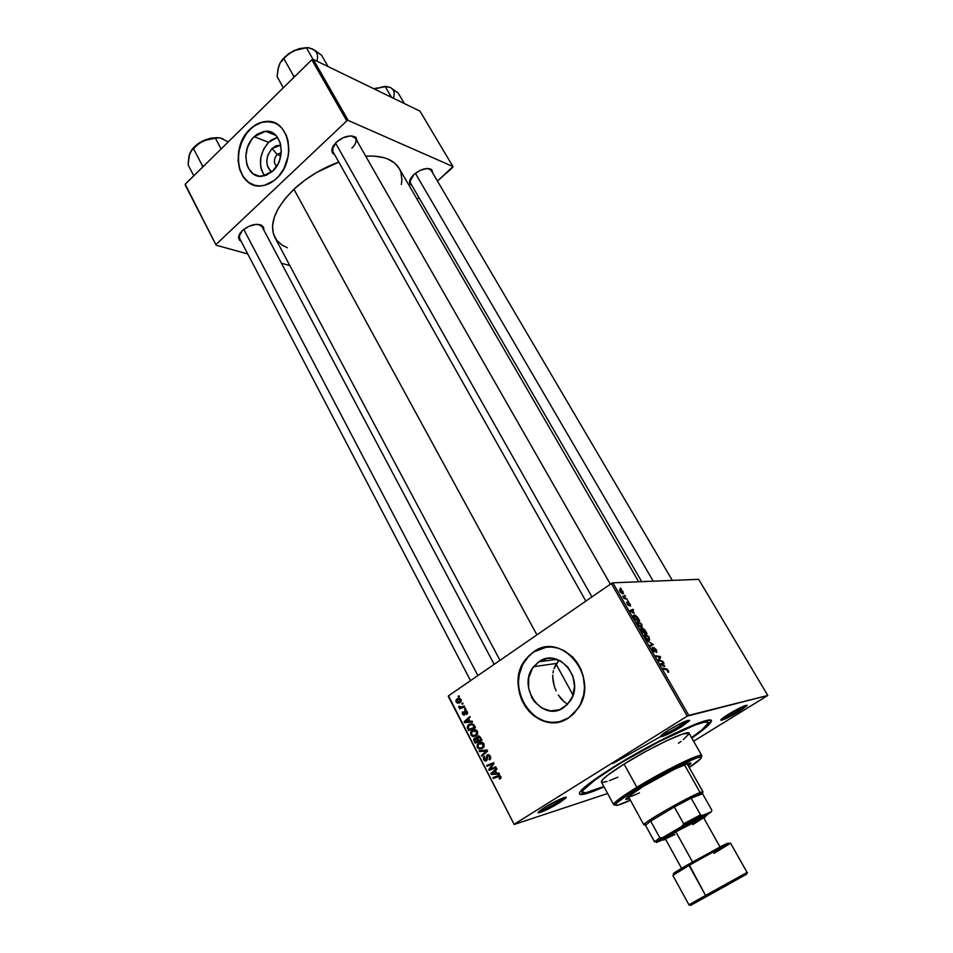 <?xml version="1.0" encoding="UTF-8"?>
<svg xmlns="http://www.w3.org/2000/svg" width="953" height="953" viewBox="0 0 953 953"><rect width="100%" height="100%" fill="white"/><g stroke="black" fill="none" stroke-linecap="round" stroke-linejoin="round"><path stroke-width="1.43" d="M277.168 154.434C273.725 158.794 273.523 162.796 276.561 166.453C273.523 162.796 273.725 158.794 277.168 154.434L280.801 155.816L277.168 154.434L281.23 152.671L277.168 154.434L272.022 148.465L277.168 154.434M271.76 171.957C265.101 165.274 265.184 157.448 272.022 148.465L276.084 145.797L280.825 145.19L272.022 148.465L267.745 155.315L266.745 160.771L267.436 165.977L269.699 170.17L271.76 171.957M268.651 142.307C259.383 153.409 257.989 164.583 264.481 175.84L261.444 169.884L260.574 165.905L260.836 157.352L263.671 149.073L268.651 142.307L254.165 136.708L268.651 142.307L277.514 137.303L271.736 139.817L268.651 142.307M272.772 171.04L262.504 176.21C245.779 179.116 239.668 149.657 254.165 136.708L257.274 134.17L264.088 131.419L270.855 132.074L276.513 136.041L280.194 142.747L281.314 151.17L279.694 160.009L277.919 164.142L272.772 171.04L266.232 175.281L259.311 176.222L253.045 173.756L248.388 168.276L246.887 164.666L245.814 156.352L247.399 147.655L251.413 139.877L254.165 136.708L265.494 131.276C281.719 129.322 287.163 158.484 272.772 171.04M266.745 121.543L274.559 122.854L269.33 121.615L261.884 122.341L254.63 125.76L250.198 129.394C233.151 144.927 235.188 179.533 253.593 184.965L248.59 182.321L243.337 176.781L239.822 169.312L238.333 160.533L238.977 151.205L241.693 142.08L246.291 133.932L250.198 129.394C255.273 124.509 260.788 121.889 266.745 121.543L266.471 121.436C289.545 118.922 297.122 160.592 276.561 178.437C272.117 182.595 267.328 185.025 262.194 185.752C238.083 190.219 229.137 147.953 249.924 129.274L244.29 136.386L239.382 147.989L238.047 160.438L239.548 169.205L243.063 176.686L248.316 182.226L254.88 185.347L259.704 185.93L264.684 185.263L274.357 180.355L278.657 176.269L283.946 168.55L288.163 156.328L288.854 149.931L288.009 140.699L286.234 135.135L281.933 128.214L278.145 124.831L273.797 122.556L269.056 121.496L261.61 122.234L256.714 124.224L249.924 129.274C254.999 124.39 260.514 121.781 266.471 121.436M563.64 707.638C542.424 722.946 516.443 686.72 533.668 666.671L538.802 661.811L556.85 659.345L538.802 661.811L547.165 658.499L551.68 658.32L560.531 660.953L567.988 667.219L572.92 676.189L574.516 686.482L572.527 696.5L567.261 704.66L559.554 709.711L550.62 710.914L541.828 708.103L534.514 701.753L531.75 697.548L528.546 687.852L528.76 677.678L532.358 668.553L538.802 661.811C558.661 646.503 585.702 680.001 570.025 701.253L563.64 707.638M567.285 704.017L564.009 701.694L567.285 704.017M560.983 698.644L564.009 701.694L558.327 695.023L560.983 698.644M556.087 690.889L554.36 686.458L556.087 690.889M553.24 681.883L554.36 686.458L552.764 677.297L553.24 681.883M552.788 675.069L552.764 677.297L552.788 675.069M553.395 670.721L553.002 672.878L553.395 670.721M555.718 664.825L553.979 668.661L558.232 661.453L555.718 664.825M559.351 660.358L558.232 661.453L559.351 660.358M556.897 722.171L550.393 722.279L543.96 720.933L534.955 716.358L527.39 709.092L523.471 703.076L520.612 696.369L518.92 689.233L518.456 681.931L519.23 674.736L522.637 664.717L528.498 656.355L533.525 652.066L539.255 649.005L546.45 647.147L533.287 652.102C561.281 630.207 600.307 677.297 578.352 708.079L568.846 717.704L574.051 713.452L580.139 704.994L583.701 694.749L584.499 687.351L583.248 676.177L580.83 669.077L577.256 662.621L572.693 657.022L564.355 650.744L558.136 648.171L551.68 647.027L545.223 647.313L539.017 649.029L533.287 652.102L528.26 656.391L522.399 664.753L519.838 671.293L518.444 678.345L518.301 685.624L519.385 692.879L521.66 699.836L525.067 706.233L529.475 711.831L534.716 716.406L540.601 719.789L546.915 721.838L553.419 722.457L559.864 721.624L568.846 717.704C538.04 739.623 501.195 686.922 526.33 658.606L533.287 652.102L526.568 658.571C505.316 682.586 529.046 729.7 559.208 721.778M722.04 718.622C725.65 717.49 731.07 714.762 738.313 710.414L739.314 711.319C730.677 716.489 724.625 719.479 721.171 720.301C719.837 720.146 722.279 718.109 728.485 714.202L720.885 719.753L721.933 720.158L726.984 718.085L741.553 709.914L747.176 705.327L741.029 707.329L728.485 714.202C740.124 707.388 746.306 704.553 747.045 705.685L739.314 711.319L738.313 710.414C731.07 714.762 725.65 717.49 722.04 718.622M539.434 811.11C543.746 809.883 550.06 806.774 558.363 801.795L559.506 802.7C549.905 808.442 542.948 811.825 538.636 812.861C537.206 812.742 539.207 810.955 544.663 807.489L538.111 812.587L544.068 810.967L559.506 802.7L566.142 797.59L560.364 799.09L544.663 807.489C554.241 801.437 568.322 795.112 565.987 797.899L559.506 802.7L558.363 801.795C550.06 806.774 543.746 809.883 539.434 811.11M661.799 734.894C665.79 733.858 672.008 730.796 680.442 725.71L681.574 726.698C672.079 732.404 665.277 735.74 661.168 736.681C659.512 736.538 661.954 734.37 668.506 730.177L660.655 736.133L662.18 736.49L668.005 734.132L681.574 726.698L689.615 720.277L682.348 722.6L668.506 730.177C681.669 722.457 688.65 719.336 689.448 720.825L681.574 726.698L680.442 725.71C672.008 730.796 665.79 733.858 661.799 734.894M557.612 800.365L558.363 801.795L557.612 800.365M737.527 709.08L738.313 710.414L737.527 709.08M679.477 724.006L680.442 725.71L679.477 724.006M332.8 151.444L332.942 146.369L331.727 150.455L336.206 142.295L333.085 146.107L331.763 149.847L332.394 152.945L334.729 154.862L331.727 150.455M239.477 238.131L239.691 233.783L238.5 237.333L242.312 230.614L239.501 234.104L238.5 237.44L239.441 240.12L241.18 241.383L238.5 237.333M410.362 182.821L410.29 179.069L409.445 182.297L414.019 174.423L410.993 177.877L409.54 181.237L409.873 183.989L412.077 185.775L409.445 182.297M581.878 789.668L582.855 789.692M604.035 786.868C593.04 791.717 585.547 794.302 581.544 794.635C574.695 794.206 585.166 785.117 612.97 767.391L588.99 783.616L581.27 790.287L579.305 793.087L579.912 794.48L585.404 793.92L604.035 786.868M499.991 660.322L274.905 237.523C268.722 224.158 275.072 208.064 293.941 189.254L304.65 180.343L316.753 172.386L338.791 162.081C321.721 168.371 306.771 177.425 293.941 189.254L536.932 634.853L293.941 189.254L285.066 198.701L278.407 208.29L274.178 217.606L272.51 226.266L273.416 233.95L276.775 240.37L282.41 245.314L287.413 247.768M638.665 581.771L399.176 168.347C393.66 159.413 382.498 155.339 365.69 156.137L373.707 156.066L383.678 157.602L387.942 159.056L394.887 163.249L399.521 168.967L400.927 172.314L401.904 179.807L401.356 184.525M448.255 696.345L514.179 824.464L607.621 793.504L514.179 824.464L448.482 695.845L611.361 583.522L687.208 716.132L514.489 824.095L687.208 716.132L767.796 695.464L698.656 579.329L612.886 582.831L688.745 715.358L767.796 695.464L693.605 741.22L767.796 695.464L698.656 579.329L612.886 582.831L611.361 583.522L612.886 582.831L688.745 715.358L687.208 716.132L611.361 583.522L448.482 695.845L514.179 824.464L448.255 696.345M637.771 621.344L641.357 623.738L642.251 627.11L640.773 627.181L638.522 625.466L637.104 623L637.486 621.404L637.64 624.191L639.523 626.431L641.774 627.312L641.845 624.501L638.307 621.38L637.057 621.832L637.771 621.344M634.221 613.136L629.921 610.623L633.066 609.277L633.519 610.075L632.649 610.408L634.221 613.136L632.649 610.408L633.519 610.075L633.066 609.277L629.921 610.623L634.221 613.136M668.291 670.578L668.756 672.056L668.053 672.33L667.314 669.947L663.431 669.137L662.954 668.303L667.171 669.244L668.291 670.578L666.326 668.851L662.954 668.303L663.431 669.137L666.755 669.685L668.053 672.33L668.291 670.578M653.925 647.563L656.403 649.863L656.784 652.4L654.759 648.457L654.663 651.84L652.317 649.815L652.15 647.373L652.757 649.779L654.199 650.97L653.925 647.563L654.056 651.066L652.15 647.373L652.317 649.815L654.556 651.876L654.556 648.374L656.557 652.46L656.403 649.863L653.925 647.563M647.099 640.607L653.317 644.573L650.339 646.265L649.863 645.443L652.424 643.99L647.099 640.607L652.424 643.99L649.863 645.443L650.339 646.265L653.317 644.573L647.099 640.607M645.145 634.233L648.731 636.604L649.648 640.011L648.183 640.106L645.931 638.403L644.442 635.651L644.871 634.293L645.05 637.116L646.932 639.368L649.172 640.225L649.231 637.366L645.717 634.269L644.466 634.686L645.145 634.233M620.284 587.965L621.38 588.918L620.284 587.965M642.81 628.384L644.633 629.611L647.016 633.578L642.56 632.697L640.726 628.754L642.62 629.433L642.81 628.384L642.62 629.433L641.095 628.456L640.869 629.623L642.56 632.697L647.016 633.578L642.81 628.384M664.765 666.421L660.524 664.05L663.526 662.371L664.003 663.193L663.169 663.622L664.765 666.421L663.169 663.622L664.003 663.193L663.526 662.371L660.524 664.05L664.765 666.421M659.893 660.238L663.062 661.561L658.654 660.798L658.166 659.929L659.964 657.189L656.236 656.569L655.759 655.747L660.167 656.522L660.667 657.379L658.88 660.131L659.893 660.238L658.88 660.131L660.667 657.379L660.167 656.522L655.759 655.747L656.236 656.569L659.964 657.189L658.166 659.929L658.654 660.798L663.062 661.561L659.893 660.238L658.964 660.846L659.893 660.238M630.207 604.202L630.541 606.132L628.932 603.189L629.099 605.358L628.349 605.393L626.645 602.225L628.146 604.702L628.277 602.391L630.207 604.202L628.349 602.391L628.265 604.762L626.907 602.07L627.11 603.94L628.694 605.548L628.825 603.178L630.326 606.168L630.207 604.202M637.545 617.234L639.642 620.748L635.174 619.795L633.376 615.471L635.008 615.197L637.545 617.234L634.067 615.042L633.554 616.877L635.174 619.795L639.642 620.748L637.545 617.234M620.022 589.49L622.452 590.908L623.453 593.671L620.737 592.528L619.819 589.514L619.926 591.396L622.666 593.767L623.119 591.861L620.391 589.514L619.486 589.847L620.022 589.49M624.465 595.268L625.561 596.209L624.465 595.268M625.537 598.127L627.324 599.258L624.048 598.496L622.702 596.066L625.537 598.127L622.702 596.066L624.048 598.496L627.324 599.258L625.537 598.127L624.751 598.663L625.537 598.127M627.539 600.604L628.623 601.546L627.539 600.604M465.433 708.198L464.456 708.615L464.873 709.413L465.826 708.972L465.433 708.198L464.456 708.615L464.873 709.413L465.826 708.972L465.433 708.198M462.729 702.98L461.764 703.397L462.169 704.196L463.134 703.755L462.729 702.98L461.764 703.397L462.169 704.196L463.134 703.755L462.729 702.98M477.513 731.356L475.368 729.748L472.557 730.284L470.687 732.309L470.925 735.061L472.605 736.443L475.428 736.169L477.596 734.048L477.513 731.356C475.94 729.45 474.189 729.152 472.235 730.475L471.199 731.404L470.842 734.906L472.914 736.514L477.108 734.882L477.513 731.356M472.128 721.147L469.972 721.35L468.602 718.693L470.139 717.311L469.734 716.537L464.147 721.695L464.635 722.648L472.557 721.993L472.128 721.147L469.972 721.35L468.602 718.693L470.139 717.311L469.734 716.537L464.147 721.695L464.635 722.648L472.557 721.993L472.128 721.147M480.455 737.253L478.203 736.05L476.643 738.134L474.201 738.444L473.772 740.219L475.178 743.114L482.027 740.278L480.455 737.253L477.405 736.359L476.643 738.134L474.094 738.563L473.748 740.064L475.178 743.114L482.027 740.278L480.455 737.253M487.054 749.999L479.133 750.785L479.562 751.631L486.352 750.964L481.539 755.479L481.956 756.277L487.579 751.012L487.054 749.999L479.133 750.785L479.562 751.631L486.352 750.964L481.539 755.479L481.956 756.277L487.579 751.012L487.054 749.999M500.218 778.827L501.04 777.052L499.527 775.349L492.963 777.636L493.38 778.446L499.443 776.266L500.146 777.16L499.11 778.375L499.765 779.066L500.801 778.279L500.79 776.35L498.05 775.611L492.963 777.636L493.38 778.446L498.3 776.492L500.027 776.778L499.11 778.375L500.218 778.827M495.739 766.784L489.878 769.178L494.035 763.508L493.606 762.674L486.685 765.462L487.102 766.272L492.951 763.865L488.782 769.524L489.211 770.358L496.156 767.594L495.739 766.784L489.878 769.178L494.035 763.508L493.606 762.674L486.685 765.462L487.102 766.272L492.951 763.865L488.782 769.524L489.211 770.358L496.156 767.594L495.739 766.784M499.003 773.121L496.799 773.288L495.393 770.56L496.978 769.19L496.561 768.392L490.831 773.514L491.331 774.479L499.455 773.979L499.003 773.121L496.799 773.288L495.393 770.56L496.978 769.19L496.561 768.392L490.831 773.514L491.331 774.479L499.455 773.979L499.003 773.121M490.33 756.134L488.96 754.764L486.983 755.145L485.518 760.196L484.255 759.017L484.434 756.265L483.314 757.838L483.755 759.97L485.256 761.113L486.769 760.494L487.972 755.574L489.759 756.98L489.437 759.875L490.7 758.326L490.33 756.134L487.257 754.943L485.947 760.041L484.386 759.315L484.434 756.265L483.647 759.767L486.399 760.816L487.448 755.955L489.568 756.551L489.437 759.875L490.354 759.041L490.33 756.134M484.017 743.924L481.861 742.304L479.025 742.816L477.155 744.841L477.298 747.45L479.085 748.998L481.92 748.736L484.041 746.759L484.017 743.924C482.432 742.006 480.669 741.696 478.704 743.006L477.632 743.995L477.298 747.45L479.395 749.082L483.647 747.402L484.017 743.924M466.708 714.405L467.601 712.737L466.279 710.473L464.635 710.962L463.885 714.333L462.836 713.416L463.337 712.236L462.372 712.01L462.419 714.202L463.956 715.203L465.064 714.274L465.636 711.224L466.803 712.165L466.136 713.737L466.625 714.452L467.196 713.964L467.256 711.522L465.016 710.569L464.016 714.262L462.991 713.857L463.337 712.236L462.491 711.855L462.419 714.202L464.516 714.964L465.326 711.45L466.684 711.867L466.708 714.405M474.38 725.519L471.866 723.613L468.221 725.007L467.28 727.199L468.721 730.594L475.535 727.735L473.617 724.411L468.924 724.435L467.935 725.316L467.351 727.723L468.721 730.594L475.535 727.735L474.38 725.519M461.014 699.454L459.584 698.323L457.523 698.644L455.987 700.205L456.118 701.992L457.571 703.171L459.703 702.802L461.192 701.217L461.014 699.454L456.416 699.478L456.118 701.992L460.192 702.504L461.014 699.454M464.266 705.959L460.895 707.209L458.631 706.602L460.382 707.65L459.37 708.079L459.763 708.853L464.671 706.745L464.266 705.959L462.288 706.781L458.631 706.435L460.382 707.65L459.37 708.079L459.763 708.853L464.671 706.745L464.266 705.959M459.048 695.857L458.083 696.274L458.488 697.06L459.441 696.631L459.048 695.857L458.083 696.274L458.488 697.06L459.441 696.631L459.048 695.857M612.755 763.567L661.275 736.228L612.755 763.567M185.251 185.132L216.152 245.207L247.732 253.939L216.152 245.207L185.204 184.239L311.822 59.777L346.773 120.888L216.14 244.361L346.773 120.888L348.202 120.447L452.961 166.561L419.963 111.132L313.239 59.372L348.202 120.447L452.961 166.561L452.758 167.43L437.439 181.058L452.961 166.561L419.963 111.132L313.239 59.372L311.822 59.777L313.239 59.372L348.202 120.447L346.773 120.888L311.822 59.777L185.204 184.239L216.152 245.207L185.251 185.132M281.445 263.254L289.831 265.565L281.445 263.254M418.903 197.545L417.045 199.201L418.903 197.545M432.865 173.291L431.769 169.753L427.135 168.49L420.452 170.242L414.019 174.423C420.595 169.217 426.289 167.49 431.101 169.265L432.865 173.291M263.778 229.923L263.683 227.648L261.896 225.408L256.274 224.336L248.9 226.29L242.312 230.614C249.591 224.837 256.131 223.109 261.92 225.42L263.778 229.923M357.494 141.783L355.945 137.435L350.561 135.91L343.128 137.732L336.206 142.295C343.247 136.541 349.584 134.754 355.207 136.91L357.494 141.783M355.54 138.376L353.92 136.767L351.133 135.91L355.529 138.34C356.839 141.175 355.624 144.451 351.883 148.144M262.051 226.683L258.323 224.336L262.039 226.647M427.909 168.478L431.113 170.325L427.909 168.478M691.795 738.039L704.767 728.449L710.926 721.778L710.33 720.385L707.174 720.42L697.81 723.232L658.964 741.231L612.97 767.391C659.154 738.277 720.909 710.569 710.295 722.97C707.948 726.186 701.789 731.213 691.795 738.039M705.411 721.481L705.863 720.694M687.566 720.456L680.442 725.71L687.566 720.456M745.115 705.577L738.313 710.414L745.115 705.577M564.105 797.625L558.363 801.795L564.105 797.625M491.522 769.44L488.782 769.524L491.295 768.809L491.522 769.44M491.843 766.629L490.592 766.939L491.843 766.629M493.154 764.771L491.939 765.08L493.154 764.771M493.964 763.615L492.951 763.865L493.964 763.615M489.413 765.354L486.685 765.462L493.761 762.984L489.413 765.354M492.332 768.547L495.882 767.07L492.332 768.547M499.205 773.502L491.331 774.479L493.594 773.455L499.205 773.502M492.594 773.05L490.831 773.514L495.584 770.917L494.714 771.144L495.846 773.324L491.831 773.669L494.714 771.144L495.846 773.324L496.704 773.097L491.831 773.669L492.57 773.074M501.004 777.862L499.11 778.375L501.004 777.862M501.04 777.731L499.694 778.101L501.04 777.731M500.885 776.552L500.027 776.778L500.885 776.552M495.691 777.529L492.963 777.636L499.515 775.349L495.405 776.981L495.691 777.529M499.038 775.349L498.05 775.611L499.038 775.349M490.533 758.755L488.949 759.136L490.533 758.755M490.581 758.659L489.151 759.005L490.581 758.659M490.747 758.088L489.771 758.326L490.747 758.088M490.438 756.348L489.568 756.551L490.438 756.348M484.517 759.553L483.647 759.767L484.517 759.553M487.174 759.744L485.947 760.041L487.174 759.744M487.281 759.16L486.352 759.386L487.281 759.16M487.233 757.361L486.292 757.587L487.233 757.361M488.52 754.645L487.257 754.943L488.52 754.645M483.231 755.074L481.539 755.479L483.231 755.074M486.638 751.893L484.863 752.298L486.638 751.893M487.424 750.714L486.352 750.964L487.424 750.714M487.34 750.571L479.562 751.631L482.039 751.059L481.765 750.523L487.34 750.571M482.23 748.57L479.395 749.082L481.873 748.51L480.908 748.141L482.23 748.57M478.192 747.247L477.298 747.45L478.192 747.247M480.217 743.292L481.182 742.458L478.704 743.006L481.527 742.256L480.276 743.233M482.135 747.605L483.457 747.545M482.301 747.497L479.55 748.141L478.037 746.997L478.287 744.531L479.049 743.84L484.124 744.15L483.254 744.353L482.301 747.497L483.826 747.152L480.276 748.224L478.168 747.223L478.144 744.746L480.086 743.34L482.361 743.447L483.505 745.258L482.301 747.497M475.047 740.993L474.177 741.184L475.047 740.993M474.558 739.885L473.748 740.064L474.558 739.885M476.012 737.801L474.606 738.098L476.012 737.801M477.286 737.991L476.643 738.134L477.286 737.991M479.145 736.872L479.454 736.216L479.145 736.872M478.894 736.05L477.405 736.359L478.894 736.05M479.859 737.991L480.92 738.158L480.05 738.349L480.812 739.814L478.489 740.779L481.813 739.885L478.489 740.779L477.798 737.157L480.526 737.396L479.609 737.586L480.812 739.814L481.682 739.623L478.489 740.779L477.37 737.622L478.609 736.943L479.835 737.956M480.098 740.421L475.559 741.994L478.049 741.446L475.559 741.994L474.761 739.111L477.358 738.456L476.119 738.718L477.906 739.635L477.036 739.826L477.691 741.1L480.098 740.421M475.559 741.994L474.546 739.659L475.845 738.646L477.691 741.1L475.559 741.994M467.47 713.487L466.136 713.737L467.47 713.487M467.363 711.748L466.684 711.867L467.363 711.748M465.124 714.071L464.016 714.262L465.124 714.071M463.122 714.071L462.419 714.202L463.122 714.071M465.159 713.785L464.337 713.94L465.159 713.785M465.135 712.892L464.409 713.035L465.135 712.892M465.457 711.319L464.409 711.51L465.457 711.319M466.017 710.39L465.016 710.569L466.017 710.39M472.426 721.719L464.635 722.648L467.125 722.16L466.839 721.588L472.426 721.719M465.624 721.409L464.147 721.695L465.624 721.409M469.031 721.409L465.112 721.826L468.816 719.122L467.935 719.289L469.031 721.409L469.912 721.242L465.112 721.826L467.935 719.289L469.031 721.409M468.638 728.545L467.768 728.723L468.638 728.545M468.185 727.544L467.351 727.723L468.185 727.544M470.603 724.625L471.413 723.935L468.924 724.435L471.938 723.625L470.711 724.506M475.356 727.389L471.604 728.962L475.356 727.389M474.332 727.282L469.114 729.474L471.604 728.962L469.114 729.474L468.126 727.282L469.293 725.233C471.068 723.97 472.581 724.328 473.808 726.281L474.689 726.103L473.808 726.281L474.332 727.282L475.202 727.103L469.114 729.474L468.126 726.817L469.948 724.864L472.652 724.816L474.332 727.282M475.678 736.038L472.914 736.514L475.404 735.99L474.38 735.585L475.678 736.038M471.735 734.715L470.842 734.906L471.735 734.715M473.832 730.725L474.725 729.962L472.235 730.475L475.13 729.712L473.832 730.725M476.988 735.013L475.583 735.061M475.809 734.93L473.081 735.585L471.568 734.453L471.842 731.964L472.569 731.296L477.632 731.606L476.762 731.785L475.809 734.93L477.298 734.608L473.796 735.656L471.699 734.68L471.675 732.202L473.605 730.796L475.869 730.891L477 732.928L475.809 734.93M456.832 701.873L456.118 701.992L456.832 701.873M458.834 699.168L459.549 698.513L457.035 698.93L459.763 698.37L458.941 699.049M459.727 701.777L456.69 701.646L456.928 700.145L461.133 699.716L459.727 701.777L461.049 701.551L458.584 702.29L456.975 702.016L456.594 700.765L457.797 699.49L459.787 699.252L460.597 700.419L459.727 701.777M462.848 703.219L461.764 703.397L462.848 703.219M462.002 707.9L459.37 708.079L462.884 707.209L460.382 707.65L462.884 707.209L461.657 707.019L462.884 707.209L462.002 707.9M459.644 706.912L458.738 707.078L459.644 706.912M459.477 706.268L458.631 706.435L459.477 706.292M464.492 706.399L462.288 706.781L464.492 706.399M465.541 708.424L464.456 708.615L465.541 708.424M459.167 696.095L458.083 696.274L459.167 696.095M642.322 629.623L644.002 632.256L642.286 632.208L641.655 629.266L642.62 631.982L644.002 632.256L643.168 632.816L644.002 632.256L642.346 629.647M643.049 629.325L644.526 632.363L646.027 632.661L643.692 632.923L644.526 632.363L643.215 630.874L643.406 629.194L646.027 632.661L645.193 633.221L646.027 632.661L644.264 629.802L642.429 629.73M648.731 639.415L646.456 638.951L645.157 637.319L645.574 635.043L648.767 637.354L648.731 639.415L647.885 639.975L649.184 639.094L649.088 638.034L647.468 635.818L645.217 635.186L646.134 637.998L648.731 639.415M649.91 645.515L651.626 644.395L649.91 645.515M649.958 645.61L652.424 643.99L649.958 645.61M654.27 648.469L653.675 648.862M653.71 651.554L654.818 650.839L653.71 651.554M665.23 669.435L666.171 668.827L665.23 669.435M660.632 664.253L663.526 662.371L660.632 664.253M662.823 663.836L664.086 666.04L660.953 664.801L662.811 663.8L661.275 664.598L663.574 666.373L662.811 663.8M659.262 657.105L660.167 656.522L659.262 657.105M659.035 658.44L660.667 657.379L659.035 658.44M658.285 660.143L659.512 659.333L658.285 660.143M630.243 611.183L633.066 609.277L630.243 611.183M633.531 612.743L630.374 611.409L632.28 610.563L633.066 613.053L632.28 610.563L630.683 611.195L633.531 612.743M633.352 615.531L634.067 615.042L633.352 615.531M638.665 619.819L634.901 619.319L633.685 617.151L634.996 615.876L638.665 619.819L637.855 620.367L638.665 619.819L636.473 616.674L634.019 616.079L635.234 619.093L638.665 619.819M641.333 626.514L639.058 626.026L637.76 624.394L638.188 622.154L641.381 624.489L641.333 626.514L640.499 627.062L641.786 626.204L641.703 625.156L640.094 622.952L637.831 622.285L638.736 625.073L641.333 626.514M622.619 593.004L620.034 591.575L620.748 590.3L622.774 591.873L621.928 593.481L623.024 592.659L622.166 591.098L620.129 590.407L620.903 592.206L622.619 593.004M626.169 798.483L629.051 797.721L626.169 798.483M629.635 798.793L625.835 799.364C625.692 797.983 631.434 793.694 643.072 786.523L674.438 769.274L688.876 763.186L690.913 763.46L688.411 766.093L690.889 763.162C690.758 760.744 663.145 774.17 643.072 786.523L627.098 797.494L626.002 799.507L629.635 798.793M636.854 787.309L637.974 788.25C661.12 774.015 693.427 757.778 699.74 757.087C703.648 756.706 700.145 760.184 689.222 767.522L700.991 758.385L700.92 757.027L697.155 757.754L679.763 765.283L654.592 778.541L630.779 792.753L616.889 802.76L615.269 805.047L617.353 805.273L630.421 800.234C618.473 805.619 613.661 806.786 615.972 803.713C618.664 800.758 626.002 795.6 637.974 788.25L636.854 787.309C664.134 770.489 701.694 752.262 701.801 755.598L701.146 757.087C702.349 755.669 702.016 755.11 700.133 755.407C693.689 756.074 660.56 772.716 636.854 787.309L624.084 764.08L636.854 787.309C624.584 794.85 617.079 800.139 614.328 803.165C613.136 804.582 613.446 805.142 615.257 804.868L613.661 804.654C613.422 802.795 621.153 797.006 636.854 787.309M701.801 755.598L689.055 733.226C688.65 729.402 651.078 747.116 624.084 764.08L645.419 751.643L666.695 740.731L682.467 734.084L689.043 733.214M614.375 766.522L614.578 766.903C653.377 742.482 707.388 717.061 707.769 722.588C708.448 724.602 703.04 729.617 691.568 737.634L701.992 729.819L707.817 723.494L707.209 722.183L704.184 722.231L695.237 724.923L658.285 742.053L614.375 766.522M639.403 792.884C632.709 795.958 629.04 797.173 628.408 796.553L628.372 796.398M603.809 786.451C591.015 791.943 583.915 793.897 582.486 792.324C581.842 789.31 592.54 780.841 614.578 766.903L595.351 779.673L583.117 790.216L582.45 792.241L585.928 792.729L603.809 786.451M617.854 777.219L609.372 780.674M607.085 781.448L602.451 782.413M601.343 781.877L602.868 779.316L608.145 774.825L624.084 764.08C608.562 773.872 600.998 779.852 601.403 782.008L613.661 804.654M689.102 733.75L683.301 739.647M681.026 741.374L678.417 743.245M687.816 765.033L689.972 762.984L687.816 765.033M631.958 795.993L630.707 796.398M279.991 63.184L277.966 69.343L277.132 76.705L283.327 87.795L277.132 76.705L278.3 67.806L280.039 63.077L283.839 58.609L293.691 76.085L295.359 75.966L293.691 76.085L283.839 58.609L288.282 54.202L293.715 50.688L284.554 57.132L283.839 58.609L288.282 54.202L293.715 50.688L299.897 48.591L306.389 47.745L313.072 59.42L306.389 47.745L309.106 47.805L314.716 50.223L321.578 55.226L328.106 66.579L321.578 55.226L312.632 49.056C317.182 51.569 318.588 55.596 316.861 61.123M293.691 76.085L293.584 77.717L293.691 76.085M306.449 47.662L298.908 48.698L288.819 53.571L282.755 59.086L280.408 62.421L283.839 58.609L280.039 63.077L278.479 67.27M279.074 65.245L278.264 68.759M306.878 47.686L293.715 50.688L299.897 48.591L306.389 47.745M307.652 47.65L312.453 48.972M335.504 142.986L591.932 596.923L335.504 142.986M415.377 173.291L653.234 581.175L415.377 173.291M384.929 86.378L374.219 88.939L385.155 86.58L391.48 97.313L385.155 86.58L390.325 87.497L398.116 92.965L404.394 103.579L398.116 92.965L390.325 87.497C394.185 89.653 395.161 93.215 393.267 98.183M374.136 88.903L375.315 88.462M386.12 86.425L374.219 88.939L386.168 86.425L390.182 87.438M477.894 675.57L243.765 229.363L477.894 675.57M190.231 152.432L188.873 156.626L188.11 164.833L193.793 175.805L188.11 164.833L189.468 154.303L192.256 149.526L193.411 148.549L202.453 165.846L204.037 165.727L202.453 165.846L203.215 166.549L202.453 165.846L202.393 167.347L202.453 165.846L193.411 148.549L195.508 146.297L203.06 140.794L212.15 138.221L220.024 137.899L228.315 141.866L220.024 137.899L215.271 137.947L221.108 148.954L215.271 137.947L209.029 138.757L198.355 143.558L191.315 150.55M217.951 137.625L210.696 138.149L203.06 140.794C197.593 143.534 193.554 146.976 190.934 151.158M218.082 137.637L203.06 140.794L200.285 142.366L191.196 150.788L189.039 156.125M223.371 139.114L222.001 138.507M189.468 154.303L189.004 156.411M699.8 794.242L702.587 793.789L691.139 798.161L702.587 793.789L711.843 810.157L711.391 811.706L702.242 815.506L700.515 814.851L691.139 798.161L699.8 794.242L700.133 792.562L699.8 794.242M701.527 793.658C703.445 792.11 703.54 791.55 701.813 792.003L700.133 792.562L703.028 791.943L687.089 763.746M684.433 764.747L700.133 792.562L684.433 764.747M645.515 825.334L650.673 821.093L674.343 806.988L650.673 821.093L674.343 806.988L691.139 798.161L702.587 793.789L711.843 810.157L711.391 811.706L692.843 820.354L662.728 837.604L659.845 837.818L650.673 821.093L674.343 806.988L683.694 823.785L682.014 826.263L662.728 837.604L656.319 842.476L663.741 839.307L674.903 832.255C688.816 824.226 698.763 818.984 704.755 816.518C706.233 816.03 705.911 816.53 703.802 818.008L705.029 816.435L698.597 819.318L674.903 832.255L673.795 831.338L674.903 832.255L664.229 838.985L663.276 840.034L665.587 839.271C663.228 840.284 662.633 840.296 663.788 839.319L656.319 842.476L662.728 837.604L659.845 837.818L650.673 821.093L645.515 825.334L654.556 841.868L659.845 837.818L654.556 841.868L645.515 825.334M628.396 796.529L643.871 824.869C640.928 823.94 688.209 796.768 700.133 792.562C689.746 796.22 648.779 819.306 644.526 823.892C643.275 825.095 643.799 825.298 646.11 824.488M705.137 816.399L711.391 811.706L705.137 816.399M691.139 798.161L674.343 806.988L683.694 823.785L700.515 814.851L691.139 798.161M700.515 814.851L683.694 823.785L682.014 826.263L702.242 815.506L700.515 814.851M720.099 848.325C730.439 842.249 731.154 841.404 722.243 845.787L688.876 864.097L689.031 865.479C707.138 855.079 731.13 842.249 730.594 843.226L747.092 872.436L705.554 895.427L706.661 896.332L746.652 874.175L690.687 905.326L730.189 883.431L693.45 903.825L706.661 896.332L705.554 895.427L747.092 872.436C750.738 872.495 726.305 885.063 706.471 896.356C690.818 905.147 689.019 905.791 688.936 904.814L705.554 895.427L689.031 865.479C697.167 860.69 729.986 842.655 730.594 843.226L713.952 853.388M702.849 817.293C706.173 815.077 706.947 814.255 705.149 814.827C698.871 817.388 688.423 822.892 673.795 831.338L695.118 819.556L706.09 814.66M709.27 854.162L708.794 853.292L709.27 854.162M675.868 831.838L692.545 862.012L675.868 831.838L665.337 838.819L675.868 831.838C687.732 824.845 703.683 816.626 703.54 817.555L675.868 831.838M688.876 864.097L705.554 895.427L688.936 904.814L672.842 875.366L689.031 865.479L672.842 875.366M721.504 847.491L727.139 844.048M728.533 843.083L694.082 861.143M684.159 866.825L673.509 873.401M673.378 873.663L679.132 870.982M704.827 815.923L702.98 817.209M661.608 839.522L673.795 831.338L662.144 838.771C661.084 839.653 661.418 839.772 663.145 839.105M692.807 824.655L703.35 817.877M665.397 838.854L675.022 834.483M688.852 864.121C678.298 870.053 663.907 879 682.717 869.124M533.668 666.671L556.623 663.419M721.457 719.134L721.171 720.301M539.005 811.48L538.636 812.861M661.549 735.12L661.168 736.681M582.271 791.907L581.544 794.635M354.671 136.851L610.361 584.213M261.336 225.325L494.166 664.348M430.458 169.193L672.341 580.401M707.507 722.112L710.295 722.97M429.886 169.122L431.101 169.265M260.669 225.206L261.92 225.42M353.92 136.767L355.207 136.91M687.923 720.349L689.448 720.825M564.676 797.458L565.987 797.899M745.877 705.339L747.045 705.685M275.917 135.397L265.494 131.276M491.331 765.902L492.582 765.581M500.003 777.815L501.064 777.517M489.616 758.576L490.712 758.314M483.755 756.873L484.672 756.646M486.185 759.815L487.221 759.565M486.661 755.503L489.127 754.907M477.632 743.995L479.502 743.578M483.016 746.842L484.112 746.58M474.094 738.563L476.524 738.039M476.965 736.764L479.442 736.228M466.577 713.356L467.554 713.178M464.266 714.035L465.147 713.88M464.73 710.843L466.386 710.533M467.935 725.316L469.746 724.959M471.199 731.404L473.033 731.034M476.5 734.298L477.596 734.072M456.416 699.478L458.929 699.061M460.239 701.337L461.204 701.17M641.357 628.48L640.714 628.897M645.717 634.269L644.383 635.151M648.159 639.392L647.552 639.797M654.175 647.575L653.52 648.004M666.326 668.851L665.397 669.459M634.615 615.078L633.304 615.96M638.307 621.38L636.985 622.261M640.797 626.478L640.178 626.895M620.391 589.514L619.474 590.157M700.133 755.407L699.74 757.087M706.59 720.539L707.769 722.588M581.354 790.204L582.474 792.288M614.328 803.165L615.972 803.713M332.788 151.408L585.845 601.117M641.714 581.652L410.35 182.797M376.518 87.998L374.029 88.843M470.544 680.633L239.465 238.095M199.106 143.033L206.444 139.364M701.42 793.694L701.813 792.003M556.111 664.181L573.027 695.142M644.526 823.892L646.17 824.44M655.33 840.987L656.974 841.535M705.149 814.827L704.755 816.518M720.039 846.931L703.54 817.555M681.562 868.35L665.337 838.819M662.144 838.771L663.788 839.319"/></g></svg>
